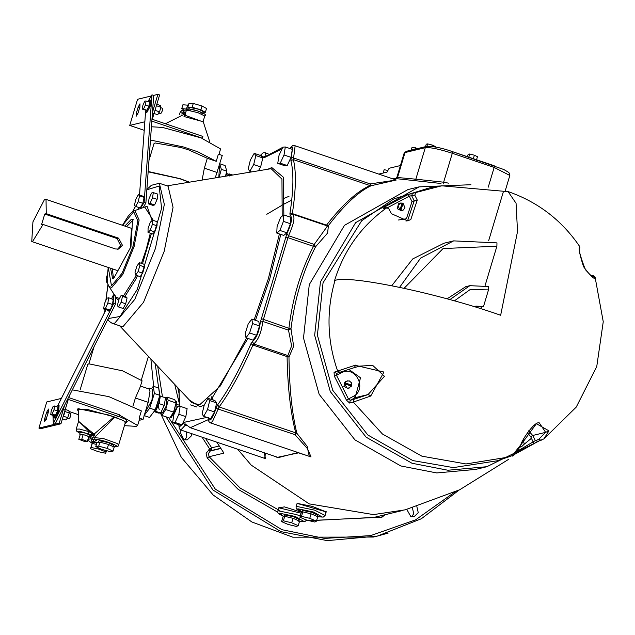 <?xml version="1.0" encoding="UTF-8"?>
<svg xmlns="http://www.w3.org/2000/svg" width="635" height="635" viewBox="0 0 635 635"><rect width="100%" height="100%" fill="white"/><g stroke="black" fill="none" stroke-linecap="round" stroke-linejoin="round"><path stroke-width="0.95" d="M474.115 306.705L475.885 306.141L483.513 306.491L481.489 306.983L474.885 306.427M480.933 308.816L481.489 306.983M454.366 300.887L470.146 289.552L488.498 289.885L483.513 306.491M488.498 289.885L488.561 286.536L469.86 285.679L449.858 299.617M404.162 288.234L443.079 248.547L496.895 246.221L496.959 242.88L453.644 240.879L420.608 258.104L399.645 287.274M496.895 246.221L485.092 285.559M503.857 191.286L508.063 191.572L516.064 203.271L517.525 231.513L500.658 315.254C439.349 293.568 349.393 274.661 335.01 280.44L334.581 280.519C343.972 250.293 361.22 226.147 386.318 208.09L388.533 208.232L391.446 213.701L407.535 220.837L410.781 219.607L417.266 200.065L414.798 195.175L415.766 192.54L441.69 185.809L503.857 191.286M488.704 240.57L503.476 191.349M391.795 285.679L412.742 258.921L444.008 243.213L453.644 240.879M469.86 285.679L465.804 286.655L447.072 298.847M336.272 373.443L354.568 367.538L355.497 365.141L354.465 367.609L359.466 366.141L372.666 365.355L384.461 376.301L368.07 394.557L370.911 395.724L383.937 372.039L355.584 365.379M370.911 395.724L367.99 394.605L353.925 399.336L353.29 402.074L371.046 395.93M355.497 365.141L334.058 372.253L334.335 376.15L346.424 400.098L349.607 403.042L353.29 402.074L382.46 434.03L421.87 456.168L465.979 463.955L507.778 457.2L512.151 455.652L519.867 445.968M520.652 445.849L520.652 445.849C520.128 442.404 534.44 420.902 539.274 422.854L545.648 432.356L548.942 430.855L536.416 423.68L519.914 446.183M548.942 430.855L543.878 438.896L576.239 407.099L596.741 366.625L603.25 321.731L595.074 277.098L592.987 275.384L590.661 275.32M595.074 277.098L595.058 277.646L592.606 276.265M579.969 247.952L579.652 247.063C578.287 247.65 579.572 254.175 583.525 266.652C590.828 276.455 594.646 280.043 594.979 277.408M579.652 247.063L579.834 248.11M507.778 457.2L497.038 460.812L453.39 467.606L412.821 460.573L367.824 434.983L332.716 390.279L317.397 335.129L323.048 282.805L361.688 220.726L393.97 198.834L430.879 187.452L441.69 185.809M415.766 192.54L408.091 194.548L385.191 206.645L383.167 208.582L386.318 208.09M527.272 432.673L530.685 436.634L533.964 443.738L514.858 454.215L537.988 441.317L535.321 440.603L532.725 435.467M412.615 193.032L411.631 195.667L409.281 196.191L412.012 201.597L417.266 200.065M405.987 221.123L407.741 220.345L414.203 200.811L412.012 201.597L406.384 218.781L398.455 220.004M414.798 195.175L411.631 195.667L414.226 200.803L417.251 200.073M385.191 206.645L386.691 208.121L409.281 196.191L408.091 194.548M383.984 208.272L383.167 208.582M401.606 203.097L403.066 203.311L405.003 207.883L403.217 210.082L401.304 210.653L397.185 208.677L398.709 203.597L402.09 202.986L399.955 210.098L398.026 205.526L400.622 203.017M402.399 210.383L399.955 210.098M403.066 203.311L400.931 210.423M400.447 210.542L402.582 203.43M530.685 436.634L532.709 435.483L545.648 432.356M533.964 443.738L537.607 441.523M518.231 450.675L535.321 440.603L538.607 439.499L541.274 440.214M354.79 367.498L359.466 366.141M346.424 400.098L348.448 398.97L350.242 400.304L355.148 397.708L353.616 396.24L355.14 397.693L368.07 394.557M334.058 372.253L336.606 373.309L336.518 375.349L341.693 372.634L341.503 372.046M341.686 372.618L341.495 372.054M353.925 399.336L350.242 400.304L349.607 403.042M341.693 372.634C355.584 365.347 367.459 388.866 353.608 396.224L348.448 398.97L336.518 375.349L334.335 376.15M523.145 440.071L524.28 444.103L521.684 446.603L520.128 446.945M521.684 446.603L520.248 446.643M355.148 397.708L367.99 394.605M349.075 388.144L347.107 388.056L344.575 383.794L351.488 386.136L347.98 388.406L343.86 386.429L345.384 381.349L349.258 380.873L351.409 382.754L351.79 385.127L350.996 386.255M344.575 383.794L344.091 383.913L344.392 382.905L347.289 380.778M344.876 382.786L351.79 385.127M351.298 385.247L344.392 382.905M539.004 441.055L486.815 466.717L447.905 470.241L412.012 463.264L366.109 437.166L330.295 391.557L314.666 335.304L320.437 281.916L355.632 222.639L419.092 186.873L470.94 184.714M518.779 450.413L518.112 450.858M486.815 466.717L475.647 469.416L436.737 472.94L400.844 465.963L354.941 439.864L319.135 394.264L303.506 338.003L309.269 284.615L344.472 225.338L407.924 189.579L419.092 186.873M531.503 438.229L524.264 444.167M520.827 446.699L519.994 447.286M309.277 456.343L307.086 446.214L296.863 433.284C291.989 413.337 289.354 387.929 288.973 357.053L293.648 346.218L290.973 328.755C294.751 298.601 302.951 271.28 315.563 246.785L327.604 233.045L328.422 225.576C344.265 204.899 358.505 191.619 371.134 185.73L396.256 180.023L370.205 183.92L371.134 185.73L369.967 185.547C357.06 191.349 342.575 204.557 326.509 225.163L328.422 225.576L327.692 226.044M273.558 455.922L277.233 457.39L298.823 452.803M392.422 178.729L397.716 178.808L441 183.475M301.919 512.374L284.424 506.889L278.821 507.802L301.109 513.231M326.088 511.881L297.085 503.38L312.047 506.317L326.049 511.826M291.719 200.128L283.305 204.462M266.771 214.297L284.917 203.549M223.139 451.882L216.733 442.143M279.94 510.731L240.197 488.101L209.121 456.716L223.75 453.176L223.449 452.549M213.273 400.113L211.407 396.811M285.313 146.979L292.291 149.336L291.005 157.345L287.226 165.537L284.726 165.719L277.749 163.362L279.035 155.353L282.813 147.161L285.313 146.979L284.028 154.98L280.249 163.171L277.749 163.362M251.65 171.91L249.833 171.299L248.182 169.053L250.357 160.076L254.19 153.329L261.168 155.694L262.819 157.932L260.644 166.918L258.445 170.791M180.142 406.281L187.119 408.646L185.833 416.647L182.054 424.839L179.554 425.021L172.585 422.664L173.863 414.655L177.641 406.471L180.142 406.281L178.864 414.282L175.077 422.473L172.585 422.664M208.058 398.343L215.035 400.709L216.686 402.947L214.511 411.932L210.677 418.671L203.7 416.314L202.049 414.076L204.224 405.09L208.058 398.343L209.717 400.582L207.534 409.567L203.7 416.314M251.833 319.072L258.81 321.429L259.509 325.945L256.588 335.296L252.96 340.13L245.991 337.772L245.285 333.256L248.206 323.906L251.833 319.072L252.54 323.58L249.611 332.93L245.991 337.772M283.718 214.892L290.695 217.257L290.393 223.734L286.925 232.815L283.75 235.418L276.773 233.053L277.074 226.576L280.551 217.495L283.718 214.892L283.416 221.369L279.948 230.449L276.773 233.053M291.005 157.345L284.028 154.98M287.226 165.537L280.249 163.171M254.19 153.329L255.849 155.567L253.675 164.552L249.833 171.299M262.819 157.932L255.849 155.567M260.644 166.918L253.675 164.552M185.833 416.647L178.864 414.282M182.054 424.839L175.077 422.473M216.686 402.947L209.717 400.582M214.511 411.932L207.534 409.567M259.509 325.945L252.54 323.58M256.588 335.296L249.611 332.93M290.393 223.734L283.416 221.369M286.925 232.815L279.948 230.449M159.361 183.261L168.077 186.206L173.053 207.343L164.171 251.389L143.518 302.316L123.373 326.207L120.682 326.152L111.966 323.199L114.649 323.255L134.803 299.363L155.456 248.436L164.338 204.391L159.361 183.261L151.376 185.301L146.868 189.476M113.475 294.894L115.11 295.45L115.626 303.824L108.212 318.564L55.086 424.132L53.34 423.545L113.887 303.228L113.475 294.894L111.53 298.76M105.989 309.769L57.96 405.217M115.626 303.824L113.887 303.228M52.935 415.203L53.34 423.545M58.206 405.225L59.079 405.519L58.73 411.369L55.062 418.084L53.951 417.782L57.856 411.075L58.206 405.225L56.531 406.717M103.656 308.983L108.482 310.467L108.466 311.047L110.649 309.031L112.482 304.506L113.22 299.331L108.641 297.783L107.902 302.959L105.41 308.554L103.656 308.983L104.394 303.808L106.886 298.204L108.641 297.783M112.974 299.395L112.982 298.815L112.141 299.593M53.53 415.576L53.951 417.782M50.752 414.639L54.237 415.822L55.634 415.219L57.475 410.908L57.92 407.186L54.435 406.003L53.03 406.606L51.189 410.916L50.752 414.639L52.149 414.036L53.991 409.726L54.435 406.003M55.634 415.219L52.149 414.036M57.475 410.908L53.991 409.726M108.482 310.467L108.926 310.626M147.923 101.624L151.963 94.837L153.702 95.433L145.883 202.986L143.121 207.621M139.351 262.652L143.931 264.2L144.518 266.946L142.653 273.161L140.192 276.646L135.62 275.09L135.025 272.351L136.898 266.128L139.351 262.652L139.938 265.39L138.073 271.613L135.62 275.09M121.277 295.156L125.857 296.712L127.071 297.91L125.722 303.808L123.158 308.507L118.586 306.959L117.372 305.76L118.721 299.855L121.277 295.156L122.491 296.354L121.15 302.26L118.586 306.959M153.289 192.603L157.861 194.151L157.123 199.326L154.63 204.93L152.868 205.351L148.296 203.803L149.034 198.628L151.527 193.032L153.289 192.603L152.551 197.779L150.05 203.375L148.296 203.803M152.527 220.147L157.099 221.702L157.028 225.798L154.765 231.918L152.583 233.934L148.011 232.386L148.082 228.29L150.344 222.171L152.527 220.147L152.448 224.25L150.185 230.362L148.011 232.386M64.619 405.193L59.222 423.188L38.918 428.101L46.768 401.955L61.381 398.415M46.458 418.267L44.633 421.624L44.688 418.695L46.569 412.409L48.522 409.051L48.347 411.98L46.458 418.267M145.883 202.986L144.137 202.39L140.47 208.55M138.486 209.256L138.62 207.423M139.517 195.024L145.518 112.522L145.137 110.101M151.963 94.837L144.137 202.39M146.645 112.824L145.534 112.522L149.439 105.815L149.789 99.965L150.662 100.259L150.304 106.109L146.645 112.824M135.66 206.423L140.232 207.978L142.796 203.279L144.145 197.374L142.931 196.175L138.351 194.627L139.565 195.826L138.224 201.724L135.66 206.423L134.445 205.224L135.795 199.326L138.351 194.627M147.995 101.648L149.789 99.965M146.066 100.997L149.558 102.179L148.892 106.204L146.995 110.276L142.28 109.133L142.939 105.108L144.836 101.036L146.066 100.997L145.407 105.029L143.51 109.093L142.28 109.133M148.892 106.204L145.407 105.029M146.995 110.276L143.51 109.093M142.796 203.279L138.224 201.724M124.825 226.068L131.477 219.17L132.612 219.194L130.961 246.769L113.697 278.424L112.562 278.4L110.553 268.208M133.406 219.726L126.563 226.663M112.292 268.803L113.506 278.463M46.022 199.382L131.461 228.322L130.286 247.944L117.999 270.478L117.189 270.462L31.75 241.522L32.933 221.893L44.394 199.731L46.03 199.39L46.268 213.67L118.626 238.181L117.102 238.546L120.721 245.705L117.586 249.214M118.626 238.181L122.444 245.293L118.404 249.079L115.395 248.952L43.037 224.449L32.568 241.538L31.75 241.522M43.037 224.449L41.513 224.814L44.744 214.043L117.102 238.546M44.744 214.043L46.268 213.67M157.028 225.798L152.448 224.25M154.765 231.918L150.185 230.362M154.63 204.93L150.05 203.375M157.123 199.326L152.551 197.779M144.145 197.374L139.565 195.826M107.299 280.972L106.156 282.027L106.236 277.924L107.267 275.122M107.498 282.48L106.156 282.027M112.482 304.506L107.902 302.959M109.99 310.102L105.41 308.554M127.071 297.91L122.491 296.354M125.722 303.808L121.15 302.26M144.518 266.946L139.938 265.39M142.653 273.161L138.073 271.613M327.454 226.092L314.206 244.427L315.563 246.785L313.499 246.332C300.76 270.796 292.56 298.117 288.909 328.295L290.973 328.755L288.496 330.129L291.648 345.869L287.838 355.544L288.973 357.053L287.076 356.608C287.679 387.517 290.576 412.948 295.751 432.903L296.863 433.284L294.981 434.657L307.483 448.683L311.039 456.938L210.344 422.839L212.471 421.561L219.131 406.956C230.291 391.684 241.546 371.046 252.905 345.035L253.667 343.972C258.326 339.971 261.374 332.454 262.811 321.421L288.52 235.728C293.997 223.718 295.331 216.614 292.529 214.424L292.338 213.59C296.029 189.436 296.362 171.442 293.346 159.599L290.886 160.647C293.87 172.339 293.537 190.111 289.893 213.947L290.274 215.622C292.679 217.503 291.528 223.583 286.837 233.878L260.326 322.255C259.096 331.716 256.476 338.153 252.484 341.582L250.96 343.71C239.752 369.387 228.64 389.763 217.63 404.836L216.075 408.345C211.931 419.838 209.383 422.862 208.431 417.417M298.005 452.525L278.44 457.573L190.27 427.712L208.312 419.64M263.954 452.668L265.732 458.74L180.824 429.982L185.904 424.505M264.541 458.335L265.597 453.223M283.694 516.874L284.528 514.882L293.894 516.827L299.331 519.605L298.791 521.399M281.559 521.605L282.908 517.112L284.718 516.311L293.052 518.327L299.577 521.152L298.228 525.645L296.418 526.447L288.084 524.431L281.559 521.605L283.377 520.795L291.711 522.819L298.228 525.645M284.718 516.311L283.377 520.795M293.052 518.327L291.711 522.819M326.62 511.794L325.565 512.421M301.958 512.453L302.792 510.461L312.158 512.405L317.595 515.183L317.055 516.977M299.903 517.239L301.252 512.747L302.839 511.873L311.094 513.834L317.77 516.676L316.42 521.168L314.833 522.041L306.578 520.081L299.903 517.239L301.49 516.358L309.753 518.327L316.42 521.168M302.839 511.873L301.49 516.358M311.094 513.834L309.753 518.327M196.771 407.003L190.579 404.9M170.37 417.179L171.307 417.393L175.974 408.837L176.427 401.376L175.014 400.891M160.711 412.202L161.957 415.449L169.783 418.1L173.545 412.155L176.062 402.955L174.815 399.709L166.989 397.058L165.656 399.169M161.957 415.449L165.719 409.504L168.235 400.304L166.989 397.058M160.901 412.528L162.457 412.972L166.378 405.797L166.751 399.534L165.298 399.042M165.719 409.504L173.545 412.155M168.235 400.304L176.062 402.955M154.003 411.575L158.353 413.052L160.663 413.036L164.243 405.376L165.521 397.732L159.623 395.994M154.21 411.297L155.519 411.289L159.099 403.63L160.369 395.994M154.646 410.726L158.79 403.169L159.393 396.732M155.519 411.289L160.663 413.036M159.099 403.63L164.243 405.376M153.321 386.239L154.353 393.462L149.725 408.138L144.058 415.576L149.542 417.433L155.202 409.996L159.837 395.319L158.806 388.096L153.321 386.239L151.36 388.81M145.105 412.599L151.987 400.106L152.638 389.247L149.154 388.064L147.828 388.572M149.725 408.138L155.202 409.996M154.353 393.462L159.837 395.319M139.168 420.338L143.065 419.394L148.185 402.336L150.003 391.176L149.154 388.064M150.003 391.176L148.987 388.961L140.152 385.977M416.846 506.563L418.259 512.683L414.036 516.747L410.837 516.596L406.781 509.421M191.651 433.649L191.397 435.848L187.174 439.912L183.975 439.769L180.062 432.014L181.054 430.062M228.521 175.72L227.259 175.3L226.695 173.545L226.155 173.641M229.33 175.998L228.473 174.236L229.616 173.966L229.33 175.998M232.759 175.022L229.616 173.966M227.259 175.3L227.163 175.951M226.997 175.974L226.878 174.689L226.044 174.022M219.107 177.276L221.361 169.347L219.631 163.695L225.108 165.552L226.846 171.204L225.417 176.236M218.964 166.426L219.44 166.584L218.829 177.324M221.361 169.347L226.846 171.204M202.097 180.078L204.351 168.164L207.312 158.29L216.241 161.314L218.392 154.13L222.258 155.44L215.241 177.911M378.777 174.101L387.009 172.117L389.096 168.275L400.431 165.537M443.801 183.944L443.635 182.205L415.838 179.189L414.052 180.491M395.74 178.776L397.534 177.475L405.003 152.575L404.154 153.122L406.297 151.32L426.601 146.407L425.299 147.661L415.838 179.189L396.859 177.451L395.232 178.784M504.103 169.656L502.825 169.061M476.385 160.274L477.464 156.686L474.385 155.226L469.749 154.003L468.185 154.234L467.447 156.694M473.313 158.821L474.385 155.226M468.67 157.591L469.749 154.003M425.498 146.677L426.244 144.185L427.641 143.891L432.244 145.074L435.443 146.558L435.308 147.01M431.824 146.455L432.244 145.074M426.903 146.344L427.641 143.891M410.996 150.876L412.075 147.28L417.798 148.542M414.949 149.225L415.393 147.733M373.356 537.051L292.759 537.178L251.912 521.994L213.209 495.054L181.292 457.319L160.036 412.234M159.218 409.639L158.091 405.789M153.654 386.35L150.876 359.029M411.639 516.803L413.695 513.786L412.448 507.857M184.777 439.976L186.825 436.951L186.134 431.784M297.982 452.692L306.578 455.43M383.159 173.045L384.159 169.696L387.906 170.466M152.471 112.355L157.869 94.369L153.614 95.401M151.289 95.964L137.573 99.282L129.73 125.428L144.843 121.769M138.152 107.156L139.986 103.799L139.93 106.72L138.041 113.006L136.088 116.364L136.263 113.435L138.152 107.156L139.898 107.744M68.477 397.518L119.372 414.758L118.832 416.552L68.27 399.431L60.96 423.775L40.664 428.689L38.918 428.101M65.087 410.027L64.453 413.528L62.921 417.243M62.444 418.838L65.929 420.021L67.731 417.663L69.215 412.988L68.897 410.662L64.532 409.186M64.857 411.512L69.215 412.988M63.373 416.187L67.731 417.663M70.834 413.536L70.787 416.044L69.223 418.917L67.254 418.29M59.222 423.188L60.96 423.775M69.001 411.464L77.629 414.385M89.614 436.388L91.242 438.848L88.606 439.166L89.218 437.118M92.385 443.349L91.242 438.848L92.916 439.388L92.416 437.396L89.67 436.015M112.8 446.27C116.943 446.953 118.896 446.484 118.642 444.873L117.221 443.492L103.1 438.452L94.694 437.69L94.932 439.452L96.02 440.293C94.869 436.713 127.937 448.508 112.57 446.199M92.115 441.238L93.639 441.436L92.916 439.388L95.059 439.658M93.639 441.436L96.456 440.753L95.822 440.444M94.877 437.07L114.697 417.362L113.982 416.973L94.091 434.134L78.573 421.33M98.234 442.666L99.06 440.682L108.188 442.579L113.49 445.286L112.951 447.08M92.146 444.143L92.972 442.158L96.972 442.611L99.893 442.166L108.514 444.444L114.213 447.151L113.014 451.144L110.093 451.58L101.473 449.302L95.774 446.588L98.695 446.159L107.315 448.437L113.014 451.144M96.972 442.595L95.774 446.588M99.893 442.166L98.695 446.159M108.514 444.444L107.315 448.437M90.884 447.437L98.639 449.072L106.061 451.977L105.72 453.247L97.973 451.612L90.551 448.707L92.083 443.444L96.449 444.365M98.933 448.096L98.639 449.072M106.466 450.62L106.061 451.977M106.505 450.628L105.72 453.247M90.702 436.578L89.567 436.34M89.995 436.158L90.63 436.785L89.995 436.158M80.216 434.642L79.661 434.094L80.391 432.173L85.638 433.173L89.908 435.142L89.368 437.007L88.606 437.158M79.947 433.126L77.803 431.959L80.081 431.411L94.575 435.832L89.908 435.142M79.661 434.094L85.876 435.221L89.368 437.007M78.811 439.317L80.256 434.507L83.177 434.491L88.781 436.586L87.336 441.404L84.415 441.42L78.811 439.317L81.732 439.301L87.336 441.404M83.177 434.491L81.732 439.301M88.146 433.586L89.424 431.752L79.431 429.046L76.232 429.149L78.605 421.227L89.424 431.752L92.289 433.856L91.242 434.737M92.146 435.086L93.075 434.451L92.289 433.856L93.472 433.34M94.575 435.832L95.02 434.943L93.075 434.451L94.091 434.134L95.02 434.943M78.534 421.473L78.216 409.496L87.011 409.337L114.03 416.838M114.776 417.092L114.697 417.362C122.73 420.013 126.151 421.799 124.96 422.727M94.774 437.436L94.012 437.007L92.416 437.396M93.615 435.769L94.012 437.007M125.881 421.68L127.246 421.521L125.547 419.283L118.856 416.473M119.293 415.012L137.628 425.466L136.247 426.363L124.412 425.656M77.986 410.647L77.216 409.297L78.168 408.678L108.561 414.988L115.538 417.354L118.832 416.552M151.836 121.126L202.335 138.232L202.875 136.438L152.305 119.309L159.615 94.964L157.869 94.369M154.503 111.982L156.67 104.767M156.821 104.267L160.306 105.45L160.869 107.228L159.552 111.863L157.678 114.721L153.321 113.244M155.194 110.387L159.552 111.863M156.512 105.759L160.869 107.228M158.083 112.776L160.798 113.665L162.369 110.784L162.52 108.283L160.742 107.68M144.224 130.334L129.73 125.428M202.335 138.232L162.528 127.437L151.424 126.762M204.748 116.11C207.145 115.062 204.319 113.173 196.255 110.427C188.428 108.387 185.11 108.434 186.309 110.585L187.889 110.299L198.104 112.72L204.748 116.007L203.009 121.896L185.571 115.459L185.42 113.546L184.007 116.538L203.081 121.658M185.698 112.633L181.642 113.959M187.436 109.284L183.444 108.831L182.618 110.815M187.666 109.188L181.761 108.593L183.055 109.363M188.428 105.251L182.912 104.767L181.761 108.593M186.523 108.839L187.674 105.021M186.309 110.585L185.436 113.49M203.43 113.76L203.962 111.966L198.668 109.26L189.532 107.363L188.706 109.347M203.867 112.284L205.367 112.308L200.906 109.823L192.135 107.267L187.841 107.196L189.135 107.918M187.841 107.196L188.984 103.378L193.286 103.449L202.049 106.005L206.518 108.49L205.367 112.308M200.906 109.823L202.049 106.005M192.135 107.267L193.286 103.449M189.468 182.166L180.149 178.681L148.169 171.49M207.312 158.29L188.754 149.947L181.213 147.566L155.051 142.946L153.995 143.637L148.987 160.337M216.241 161.314L197.818 151.805L183.713 147.034L150.463 140.033M133.104 405.646L135.398 398.002L140.287 386.802L142.089 380.809L122.507 370.816L88.789 363.807L87.733 364.498L80.081 389.985M143.065 419.394L139.2 418.084L141.359 410.901L108.831 396.629L72.334 389.858M137.628 425.466L139.517 419.179L139.2 418.084M218.972 154.321L220.591 148.939L201.874 138.343M189.159 182.213L179.903 178.745L148.145 171.839M340.296 372.34L337.749 371.284C327.112 341.138 326.199 310.856 335.01 280.44M520.51 445.889C515.271 454.112 512.485 457.367 512.151 455.652L512.08 455.676M590.606 275.471L592.439 276.058M532.709 435.483L528.598 430.847M537.543 441.547L543.878 438.896M545.56 432.371L538.607 439.499M355.14 397.693L360.505 377.785L349.036 369.586M508.325 459.526L459.653 489.775L405.193 509.834L373.483 514.604L309.197 503.88L251.198 465.106L237.633 449.223M178.943 392.962L177.744 387.628M402.812 510.437L373.92 517.422L316.674 520.335M289.83 148.511L292.656 147.296L290.886 160.647M260.453 155.448L260.81 155.004L264.152 157.734L282.043 148.844M179.586 406.321L179.03 388.993M206.907 417.393L184.825 422.164L179.189 427.069L178.903 424.807M255.453 320.294L269.724 279.003L280.781 234.41M283.845 214.94L283.329 177.189L271.804 167.576L267.779 169.251M189.563 400.209L200.041 406.789L204.28 404.987M211.241 399.423L247.912 338.423M279.392 233.942L268.327 278.789L254.127 319.849M246.563 337.963L220.313 385.985L199.573 404.876L191.889 402.685L119.65 325.803M167.045 185.864L271.137 168.696L281.956 179.11L282.186 216.146M146.836 189.809L159.155 186.047L161.592 208.344L137.263 289.425L120.023 316.484L108.212 318.564M105.974 300.252L107.998 284.52M132.707 211.566L135.525 206.296M150.312 233.164L146.264 249.245L141.462 263.366M136.398 275.36L123.492 295.91M119.443 298.529L115.895 297.077L108.839 286.274L111.736 287.504L122.809 274.376L134.152 246.404L139.129 219.972L134.826 210.566L134.437 210.677L147.066 206.256L152.098 220.543M115.3 297.148L118.61 300.331M124.952 296.402L135.612 279.59L137.47 275.717M142.502 263.716L151.392 233.529M153.337 220.424L144.764 207.042M122.555 225.306L133.699 211.765L137.843 220.821L133.048 246.269L122.126 273.193L111.474 285.837L108.283 267.446M289.893 213.947L292.338 213.59L326.509 225.163L326.7 225.996M290.274 215.622L291.29 214.463L293.219 214.368L327.779 226.068M286.837 233.878L288.52 235.728L314.206 244.427L313.499 246.332L287.814 237.633L285.425 237.68M261.152 318.595L288.909 328.295L288.496 330.129L262.811 321.421L260.326 322.255M252.484 341.582L253.667 343.972L287.838 355.544L287.076 356.608L252.905 345.035L250.96 343.71M217.63 404.836L219.131 406.956L295.751 432.903L294.981 434.657L216.075 408.345M208.288 417.862L208.899 421.632L210.344 422.839M207.796 417.695L208.264 418.401M184.825 422.164L185.087 423.934L190.27 427.712M183.459 423.458L185.222 425.156L186.754 425.672M263.414 156.948L265.89 156.25M265.914 155.67L264.985 152.71L263.096 152.789L260.326 155.408M264.152 157.734L264.557 156.988L282.734 147.336M291.362 157.409L293.584 157.972L295.092 146.177L294.505 145.566L292.616 145.645L289.711 148.463M293.346 159.599L293.584 157.972L370.205 183.92L369.967 185.547L293.346 159.599M300.284 515.985L296.378 514.564L278.368 510.818L277.805 511.191L277.9 512.715L278.789 513.882L283.781 516.565M283.789 516.541L279.575 513.207L295.331 516.477L303.982 521.47L299.561 521.184M325.104 515.477L314.65 510.143L296.64 506.397L296.069 506.77L296.172 508.294L297.061 509.461L302.054 512.143L297.847 508.786L313.603 512.056L322.255 517.049L317.746 516.755L323.239 517.096L325.104 515.477L326.12 512.088M454.604 492.173L415.615 519.843L370.61 535.622L324.533 538.401L281.948 529.709L215.281 489.101L168.807 417.767M162.449 396.692L157.702 366.3M306.372 520.724L381.992 517.184L385.088 514.723M202.041 437.166L209.717 449.048L206.105 453.271L207.185 457.986L238.173 489.387L277.741 512.191M174.72 384.413L178.999 402.209M155.186 363.617L159.71 395.28M159.766 395.541L159.877 395.994M165.973 416.806L212.916 489.99L280.9 531.63L327.279 540.631L377.365 536.083L388.168 533.09M406.297 151.32L405.003 152.575L425.299 147.661C430.3 147.217 439.309 149.09 452.31 153.273L494.165 167.442L509.841 175.45L505.135 191.159M494.26 165.775L452.342 151.598L503.825 169.521L508.611 172.347L509.643 173.585L509.841 175.45M494.197 165.767L494.165 167.442L488.244 187.174M452.342 151.598L452.31 153.273L443.635 182.205L448.485 183.15M381.96 515.247L381.992 517.184M220.988 448.445L210.272 451.041L208.399 453.573L209.121 456.716L207.185 457.986M220.845 448.246L211.074 450.612L211.685 447.826L209.717 449.048L211.074 450.612L210.272 451.041L208.915 449.469M219.281 445.984L211.685 447.826L205.438 438.317M46.569 412.409L48.316 412.996M44.688 418.695L46.426 419.283M136.263 113.435L138.009 114.03M96.456 440.753L96.02 440.293M118.642 444.873L125.381 422.434L126.214 421.481L127.246 421.521L125.468 423.251M125.19 423.053L124.468 425.474M186.206 110.927L182.864 110.617L184.364 112.133M186.214 110.903L181.761 110.601L180.221 112.054L185.761 112.427M201.247 113.895L203.47 113.689L198.136 111.054L189.928 109.101L190.23 110.553M217.138 172.498L204.351 168.164M148.185 402.336L135.398 398.002M508.063 191.572C537.853 201.946 561.65 220.154 579.461 246.182M387.064 207.796L383.905 208.288M579.969 247.904C578.072 247.967 579.858 255.183 585.311 269.565C590.748 275.606 593.209 277.844 592.693 276.273L592.542 276.296M107.855 319.27L109.228 321.334L111.966 323.199M135.461 206.232L132.58 211.653M107.95 284.369L105.839 300.553M105.751 309.69L105.783 310.182M134.437 210.677L131.985 212.098L128.341 215.908L122.484 225.274M108.212 267.414L107.172 278.416L107.752 283.694L108.839 286.274M209.312 418.782L208.28 417.909M178.784 424.759L179.372 428.768L180.824 429.982M178.903 388.866L179.356 406.337M264.985 152.71L268.057 153.749M294.505 145.566L396.256 180.023M277.805 511.191L278.876 507.675M299.553 521.216L304.967 521.518L306.832 519.898M296.069 506.77L297.148 503.253M176.935 404.424L179.237 405.201M173.26 415.274L173.736 415.441M226.695 173.545L228.767 174.244M288.996 196.318L283.575 198.525M427.442 188.801L426.244 188.381M459.176 490.006L421.338 518.755L377.365 536.083L373.301 537.067M404.154 153.122L396.859 177.451M426.601 146.407C433.205 146.153 441.809 147.884 452.414 151.598M69.207 412.948L70.937 413.536M88.606 439.166L88.971 441.127L92.369 443.389M94.925 439.444L95.798 440.428M94.694 437.69L94.893 437.039L94.948 437.658M89.559 436.364L90.456 436.761M79.939 433.157L76.74 431.236L76.232 429.149M78.216 409.496L78.359 408.964M125.222 423.116L125.754 423.013L125.262 423.608M203.144 121.452L209.629 141.494M185.349 113.697L165.378 123.738M180.221 112.054L179.53 114.364M69.485 395.526L68.85 397.645M148.415 356.418L141.478 379.539M105.219 309.507L103.886 313.944M94.067 346.662L88.94 363.776"/></g></svg>
